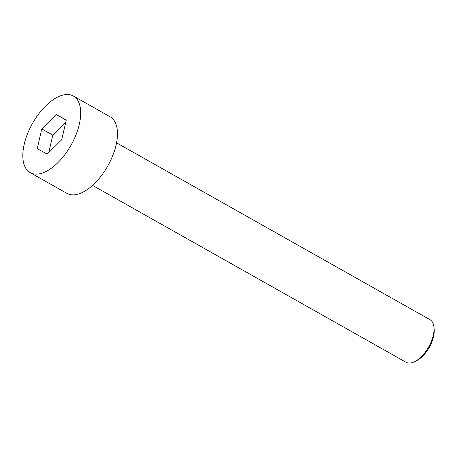 <?xml version="1.0" encoding="UTF-8"?>
<svg xmlns="http://www.w3.org/2000/svg" width="457" height="457" viewBox="0 0 457 457"><rect width="100%" height="100%" fill="white"/><g stroke="black" fill="none" stroke-linecap="round" stroke-linejoin="round"><path stroke-width="0.69" d="M79.329 124.23A43.969 22.13 -60.6 0 0 73.36 96.027A43.969 22.13 -60.6 0 0 32.481 123.447A43.969 22.13 -60.6 0 0 30.151 172.615A43.969 22.13 -60.6 0 0 57.776 162.755A43.969 22.13 -60.6 0 0 79.329 124.23M47.231 154.083L37.234 148.685L41.764 128.925L56.28 114.558L66.276 119.957L61.746 139.716L47.231 154.083M30.151 172.615L66.916 193.362A43.969 22.13 -60.6 0 0 94.542 183.503A43.969 22.13 -60.6 0 0 116.101 144.978A43.969 22.13 -60.6 0 0 110.131 116.775L73.36 96.027M48.813 152.512L52.795 135.146L41.764 128.925M52.795 135.146L65.728 122.35M66.225 120.168L56.28 114.558M116.552 142.835L429.968 319.672A24.427 12.293 119.4 0 1 433.961 327.166A24.427 12.293 119.4 0 1 433.287 335.341A24.427 12.293 119.4 0 1 414.442 361.755A24.427 12.293 119.4 0 1 405.965 362.218L92.543 185.382M433.961 327.166L434.15 329.103A22.473 11.311 119.4 0 1 416.196 360.921L414.442 361.755"/></g></svg>
